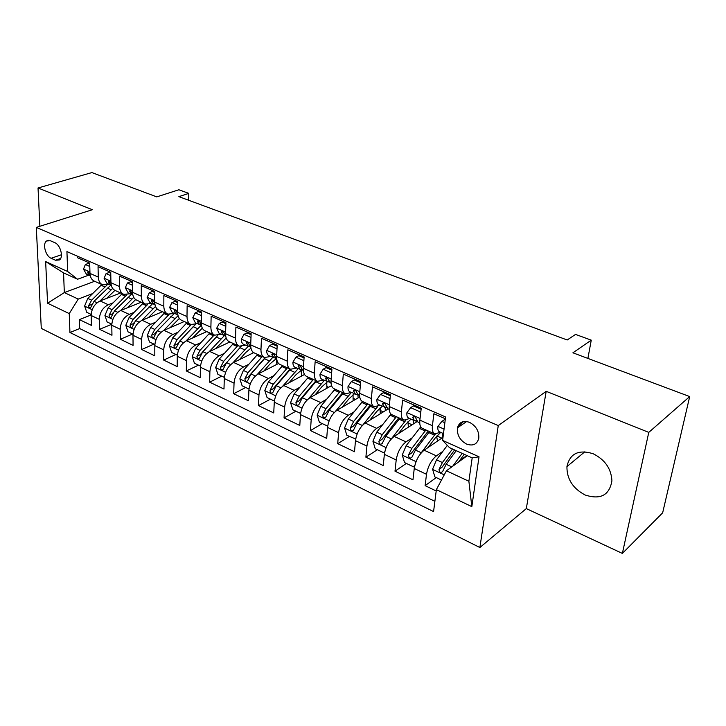 <?xml version="1.0" encoding="UTF-8"?>
<svg xmlns="http://www.w3.org/2000/svg" width="726" height="726" viewBox="0 0 726 726"><rect width="100%" height="100%" fill="white"/><g stroke="black" fill="none" stroke-linecap="round" stroke-linejoin="round"><path stroke-width="1.09" d="M593.151 453.741C578.549 449.258 569.81 453.55 566.933 466.609C566.788 478.988 572.841 488.444 585.092 494.987C600.502 499.996 609.441 495.268 611.918 480.812C611.256 468.706 605.003 459.676 593.151 453.741M469.531 422.35C463.261 420.245 459.24 422.06 457.471 427.823C456.826 434.856 459.848 440.274 466.537 444.058C473.007 446.308 477.1 444.376 478.797 438.25C479.205 431.262 476.12 425.962 469.531 422.35M622.373 553.421L662.657 512.81L689.7 396.568L648.772 432.387L546.188 391.332L498.263 425.572L479.868 547.522L526.314 508.599L622.373 553.421L648.772 432.387M498.263 425.572L36.3 227.41L41.282 328.388L479.868 547.522M36.3 227.41L92.374 209.723L38.033 187.98L39.866 226.285M38.033 187.98L91.893 172.579L156.752 196.882L178.877 189.767L188.787 193.379L178.859 196.637L567.206 339.986L575.546 334.414L591.263 340.149L572.914 352.809L689.7 396.568M445.365 418.766L433.876 413.729L432.415 425.717L419.864 420.136C419.428 424.592 420.254 427.333 422.35 428.367L434.81 433.966C432.75 432.941 431.952 430.191 432.415 425.717M419.864 420.136L421.243 408.203L402.631 400.053L401.36 411.905L389.236 406.515C388.882 410.916 389.78 413.657 391.94 414.727L403.983 420.127C401.841 419.065 400.97 416.325 401.36 411.905M389.236 406.515L390.443 394.717L372.465 386.849L371.367 398.556L359.651 393.347C359.361 397.712 360.332 400.434 362.564 401.532L374.199 406.76C371.984 405.671 371.05 402.939 371.367 398.556M359.651 393.347L360.686 381.695L343.307 374.09L342.382 385.669L331.056 380.624C330.82 384.943 331.855 387.657 334.151 388.782L345.404 393.837C343.126 392.721 342.118 389.998 342.382 385.669M331.056 380.624L331.927 369.098L315.129 361.748L314.349 373.2L303.395 368.327C303.214 372.592 304.303 375.297 306.662 376.449L317.552 381.332C315.22 380.188 314.149 377.484 314.349 373.2M303.395 368.327L304.112 356.929L287.859 349.814L287.224 361.131L276.624 356.412C276.497 360.631 277.641 363.327 280.055 364.506L290.591 369.235C288.204 368.073 287.088 365.369 287.224 361.131M276.624 356.412L277.196 345.14L261.469 338.252L260.97 349.451L250.697 344.886C250.633 349.061 251.822 351.738 254.281 352.936L264.491 357.519C262.05 356.33 260.879 353.644 260.97 349.451M250.697 344.886L251.142 333.733L235.905 327.063L235.542 338.144L225.586 333.715C225.568 337.844 226.802 340.512 229.307 341.728L239.199 346.166C236.721 344.959 235.496 342.291 235.542 338.144M225.586 333.715L225.913 322.689L211.148 316.227L210.894 327.181L201.247 322.889C201.274 326.972 202.554 329.631 205.095 330.856L214.687 335.167C212.164 333.942 210.903 331.283 210.894 327.181M201.247 322.889L201.456 311.98L187.136 305.719L186.999 316.545L177.652 312.389C177.716 316.427 179.032 319.077 181.609 320.32L190.92 324.495C188.352 323.261 187.054 320.611 186.999 316.545M177.652 312.389L177.743 301.599L163.858 295.527L163.822 306.236L154.747 302.197C154.856 306.2 156.208 308.831 158.822 310.093L167.86 314.149C165.256 312.897 163.913 310.256 163.822 306.236M154.747 302.197L154.738 291.534L141.261 285.636L141.334 296.235L132.522 292.315C132.667 296.272 134.056 298.894 136.697 300.165L145.472 304.094C142.84 302.833 141.461 300.21 141.334 296.235M132.522 292.315L132.413 281.761L119.336 276.034L119.5 286.525L110.942 282.713C111.114 286.634 112.539 289.238 115.216 290.518L123.738 294.339C121.07 293.059 119.663 290.454 119.5 286.525M110.942 282.713L110.742 272.268L98.037 266.705L98.291 277.087C98.491 280.98 99.925 283.576 102.62 284.864L109.163 284.338M120.634 292.95L100.106 300.954C94.525 303.795 91.549 308.65 91.158 315.492L91.431 325.384L79.388 319.603L91.158 314.921M113.102 302.833L108.31 304.729C102.738 307.606 99.743 312.489 99.335 319.367L99.58 329.295L111.786 324.268M99.58 329.295L111.958 335.249L111.768 325.257C112.212 318.333 115.216 313.405 120.788 310.474L141.261 302.207M162.47 311.726L142.06 320.275C136.506 323.288 133.475 328.297 132.976 335.294L133.076 345.385L120.334 339.269L132.631 334.024M184.286 321.518L163.958 330.366C158.413 333.47 155.364 338.552 154.801 345.63L154.81 355.822L141.697 349.524L153.948 344.097M206.747 331.6L186.509 340.748C180.983 343.942 177.897 349.115 177.28 356.275L177.189 366.576L163.686 360.087L175.892 354.469M229.861 341.973L209.732 351.448C204.224 354.742 201.12 360.005 200.43 367.238L200.24 377.638L186.328 370.959L198.479 365.151M253.71 352.645L233.663 362.474C228.182 365.868 225.06 371.222 224.289 378.536L223.989 389.045L209.651 382.166L221.739 376.15M278.584 363.481L258.347 373.845C252.884 377.339 249.735 382.784 248.9 390.189L248.474 400.806L233.69 393.71L245.706 387.484M304.521 374.48L283.793 385.57C278.376 389.172 275.199 394.717 274.283 402.213L273.729 412.94L258.483 405.616L270.417 399.164M331.546 385.642L310.066 397.666C304.684 401.387 301.49 407.041 300.473 414.619L299.793 425.454L284.057 417.895L295.899 411.206M359.724 396.94L337.191 410.163C331.846 414.011 328.633 419.764 327.535 427.423L326.709 438.377L310.456 430.572L322.19 423.639M388.174 408.92L365.214 423.067C359.915 427.042 356.675 432.905 355.477 440.664L354.506 451.735L337.717 443.668L349.324 436.471M417.141 421.516L394.173 436.417C388.936 440.519 385.669 446.49 384.372 454.34L383.237 465.529L365.886 457.199L377.357 449.721M443.014 437.288L424.129 450.211C418.947 454.458 415.662 460.547 414.256 468.497L412.949 479.804L394.998 471.183L406.324 463.424M434.81 433.966L440.401 432.233M403.983 420.127L409.7 418.521M374.199 406.76L380.025 405.28M382.611 403.701L383.682 403.057M345.404 393.837L351.339 392.467M317.552 381.332L323.578 380.07M290.591 369.235L296.707 368.073M264.491 357.519L270.68 356.457M239.199 346.166L245.47 345.195M214.687 335.167L221.013 334.278M190.92 324.495L197.3 323.696M167.86 314.149L174.285 313.414M145.472 304.094L151.943 303.441M123.738 294.339L130.244 293.758M51.129 258.274L55.53 260.235L59.459 259.972C63.734 257.195 60.394 244.716 54.786 242.656L50.366 240.733L46.627 240.95C42.253 243.609 45.529 256.142 51.129 258.274L61.429 254.753M467.29 455.692L446.426 470.784L468.878 481.256L472.181 457.906L449.448 447.615L442.615 440.401L445.592 416.969L66.928 251.595L67.672 271.497L77.582 279.247L88.672 275.19M442.615 440.401L479.024 456.799L471.827 506.639L436.362 489.633L433.576 511.585L69.941 332.508L69.242 313.605L47.571 303.214L45.647 261.578L67.672 271.497M442.842 451.354L436.399 455.864L424.129 450.211M412.277 437.742L406.034 441.88L394.173 436.417M382.747 424.538L376.676 428.358L365.214 423.067M354.188 411.742L348.289 415.272L337.191 410.163M326.564 399.336L320.81 402.621L310.066 397.666M299.82 387.303L294.202 390.361L283.793 385.57M273.92 375.632L268.429 378.491L258.347 373.845M248.818 364.307L243.446 366.984L233.663 362.474M224.479 353.308L219.216 355.822L209.732 351.448M200.866 342.627L195.711 344.995L186.509 340.748M177.952 332.254L172.897 334.486L163.958 330.366M155.709 322.172L150.745 324.277L142.06 320.275M134.101 312.371L129.228 314.367L120.788 310.474M79.388 319.603L79.688 328.56L434.874 501.321M436.399 455.864C431.253 460.166 427.95 466.31 426.498 474.296L425.118 485.649L436.19 490.967M394.998 471.183L396.205 459.948C397.549 452.062 400.816 446.036 406.034 441.88M365.886 457.199L366.92 446.082C368.155 438.286 371.413 432.378 376.676 428.358M337.717 443.668L338.597 432.669C339.732 424.964 342.962 419.165 348.289 415.272M310.456 430.572L311.191 419.692C312.234 412.078 315.447 406.388 320.81 402.621M284.057 417.895L284.656 407.123C285.617 399.599 288.794 394.018 294.202 390.361M258.483 405.616L258.955 394.953C259.826 387.512 262.984 382.03 268.429 378.491M233.69 393.71L234.044 383.156C234.843 375.805 237.974 370.414 243.446 366.984M209.651 382.166L209.887 371.721C210.613 364.452 213.716 359.152 219.216 355.822M186.328 370.959L186.455 360.622C187.108 353.435 190.194 348.226 195.711 344.995M163.686 360.087L163.713 349.85C164.294 342.745 167.361 337.617 172.897 334.486M141.697 349.524L141.624 339.396C142.151 332.363 145.191 327.326 150.745 324.277M120.334 339.269L120.18 329.241C120.643 322.28 123.656 317.326 129.228 314.367M77.292 256.124L77.346 257.648L89.688 263.057L89.979 273.393C90.187 277.268 91.639 279.855 94.335 281.144L102.62 284.864M77.582 279.247L63.561 272.903L64.324 292.587L78.245 299.076L69.242 313.605M94.652 281.289L64.324 292.587L47.571 303.214M92.683 293.567L78.245 299.076M587.888 358.417L591.263 340.149M188.706 200.267L188.787 193.379M79.688 328.56L69.941 332.508M425.118 485.649L436.281 477.581M459.422 460.856L466.845 455.492M457.897 426.344L458.478 426.598M436.362 489.633L446.426 470.784M63.561 272.903L45.647 261.578M479.024 456.799L472.181 457.906M471.827 506.639L468.878 481.256M546.188 391.332L526.314 508.599M89.788 266.451L85.359 264.509L83.49 269.201L86.394 274.174L90.314 275.925M89.715 263.992L88.409 263.42L85.359 264.509M89.979 273.53L87.846 271.932L87.71 272.903L90.26 275.898M106.604 298.413L114.926 290.382M100.007 300.991L112.648 288.431M91.167 314.422L86.784 312.343L84.624 306L87.792 298.422L101.831 284.51M106.94 285.127L91.621 300.192L88.663 305.646C88.735 307.47 89.352 308.214 90.532 307.86L94.044 301.317L110.86 285.1M110.806 275.708L106.069 273.62L104.099 278.348L106.949 283.349L111.25 285.245M110.76 273.221L109.109 272.495L106.069 273.62M110.969 283.349L108.546 281.162L108.41 282.124L110.924 285.127M132.45 285.227L127.386 283.004L125.308 287.759L128.094 292.796L132.794 294.82M132.422 282.713L130.417 281.833L127.386 283.004M132.586 293.513L129.845 290.663L129.718 291.607L132.177 294.62M154.738 295.037L149.329 292.66L147.133 297.451L149.855 302.515L154.983 304.657M154.738 292.496L152.351 291.453L149.329 292.66M154.847 303.831L154.32 302.56C153.667 300.782 152.823 300.083 151.77 300.455L151.643 301.372L154.066 304.394M177.707 305.147L171.935 302.606L169.612 307.434L172.271 312.516L177.834 314.775M177.734 302.579L174.948 301.363L171.935 302.606M177.77 314.367L176.99 312.652C176.318 310.819 175.438 310.111 174.349 310.546L174.231 311.427L176.609 314.458M127.177 307.897L135.662 299.575M120.589 310.565L133.72 297.351M111.795 324.168L107.103 321.954L104.925 315.529L108.147 307.842L122.213 293.658M126.869 294.783L112.076 309.657L109.091 315.202C109.172 317.08 109.826 317.825 111.042 317.425L114.572 310.819L131.424 294.284M109.091 315.202L112.394 313.859L112.957 312.924M148.331 317.652L157.115 308.94M141.761 320.411L155.5 306.445M133.003 334.196L128.003 331.827L125.807 325.321L129.074 317.525L143.176 303.069M147.578 304.557L133.121 319.404L130.099 325.021C130.199 326.972 130.88 327.716 132.141 327.263L135.689 320.593L152.578 303.722M134.482 322.063L133.403 323.642L130.099 325.021M170.102 327.698L179.322 318.469M163.541 330.557L178.042 315.701M154.847 344.523L149.502 342L147.296 335.403L150.609 327.499L164.748 312.752M169.04 314.503L154.774 329.423L151.725 335.131C151.834 337.145 152.551 337.899 153.867 337.381L157.415 330.648L174.34 313.441M151.725 335.131L155.01 333.706L156.716 331.464M192.508 338.044L202.327 328.161M185.956 341.02L201.302 325.194M177.326 355.15L171.635 352.464L169.421 345.785L172.779 337.753L186.945 322.716M191.247 324.622L177.071 339.741L173.995 345.54C174.113 347.627 174.857 348.38 176.227 347.79L179.785 341.002L195.43 324.495M173.995 345.54L177.262 344.07L192.98 326.872M201.383 315.565L195.23 312.861L192.78 317.716L195.367 322.825L201.401 325.212M201.438 312.97L198.225 311.563L195.23 312.861M201.392 325.148L200.349 323.052C199.65 321.146 198.743 320.447 197.608 320.937L197.508 321.79L199.831 324.821M215.568 348.698L226.185 338.044M209.034 351.811L224.307 335.684M200.494 366.104L194.423 363.236L192.199 356.466L195.612 348.326L209.796 332.971M214.215 334.949L200.031 350.368L196.927 356.266C197.064 358.426 197.844 359.17 199.269 358.517L202.826 351.665L217.755 335.494M196.927 356.266L200.176 354.733L216.974 336.256M225.804 326.319L219.243 323.424L216.657 328.315L219.161 333.452L225.468 335.911M225.877 323.687L222.22 322.081L219.243 323.424M225.732 336.183L224.425 333.769C223.708 331.8 222.764 331.101 221.593 331.664L221.503 332.472L223.762 335.512M239.335 359.697L245.742 352.518L250.942 348.135M232.801 362.955L248.138 346.393M224.37 377.393L217.909 374.344L215.676 367.483L219.134 359.216L233.336 343.534M252.975 352.092L252.975 352.999M237.883 345.576L223.69 361.321L220.55 367.311C220.713 369.552 221.53 370.305 223.009 369.561L226.576 362.655L241.086 346.556M220.55 367.311L223.789 365.732L240.968 346.556M250.996 337.409L244.009 334.323L241.277 339.242C241.286 341.919 242.085 343.634 243.7 344.405L250.234 346.937M251.105 334.75L246.967 332.935L244.009 334.323M250.833 347.509L249.263 344.832C248.51 342.781 247.53 342.082 246.323 342.726L248.446 346.529M263.819 371.04L270.326 363.599L276.17 358.726M257.294 374.462L272.767 357.383M248.982 389.027L242.112 385.787L239.87 378.827L243.382 370.432L257.594 354.424M276.47 358.971L276.86 364.361M262.286 356.53L248.074 372.601L244.907 378.7C245.089 381.023 245.951 381.776 247.493 380.941L251.051 373.981L265.335 357.782M244.907 378.7L248.129 377.057L265.044 357.709M277.005 348.852L269.564 345.576L266.687 350.522C266.66 353.217 267.431 354.95 269.01 355.713L275.78 358.308M277.15 346.166L272.504 344.133L269.564 345.576M276.724 359.143L274.891 356.239C274.101 354.116 273.085 353.417 271.842 354.152L273.911 357.9M289.066 382.747L295.673 375.033L301.635 369.951M282.523 386.368L298.15 368.726M274.383 401.042L267.077 397.585L264.818 390.534L268.384 382.003L282.595 365.65M301.199 370.206L301.49 376.104M287.442 367.819L273.23 384.245L270.027 390.443C270.235 392.866 271.143 393.61 272.749 392.666L276.297 385.669L290.509 369.198M270.027 390.443L273.221 388.746L290.101 369.017M303.876 360.677L295.954 357.183L292.914 362.165C292.85 364.897 293.594 366.63 295.137 367.374L302.161 370.042M304.049 357.954L298.867 355.686L295.954 357.183M303.459 371.095L301.354 368.018C300.519 365.804 299.466 365.114 298.186 365.949L300.201 369.634M315.111 394.844L321.818 386.822L327.444 381.794M308.532 398.701L324.35 380.415M300.591 413.43L292.823 409.754L290.554 402.603L294.184 393.946L308.396 377.221M326.745 382.239L326.891 388.256M313.387 379.462L299.185 396.26L295.945 402.567C296.19 405.081 297.143 405.816 298.803 404.763L302.352 397.721L316.554 380.887M295.945 402.567L299.121 400.797L315.991 380.633M331.628 373.064L323.206 369.18L320.003 374.189C319.903 376.948 320.611 378.691 322.117 379.426L329.413 382.157M331.846 370.142L326.092 367.628L323.206 369.18M331.083 383.428L328.687 380.188C327.807 377.883 326.709 377.202 325.393 378.137L327.344 381.758M341.982 407.35L348.807 399.001L354.397 393.837M335.33 411.515L351.384 392.485M327.68 426.098L319.404 422.323L317.126 415.072L320.819 406.27L335.013 389.172M353.054 394.781L353.126 400.816M340.167 391.486L325.974 408.656L322.707 415.072C322.988 417.704 323.996 418.421 325.711 417.241L329.25 410.172L343.443 392.957M322.707 415.072L325.847 413.239L342.708 392.63M357.882 395.107L358.163 397.857M360.277 386.25L360.014 385.379L351.375 381.577L347.999 386.622C347.854 389.399 348.525 391.151 349.996 391.868L357.573 394.681M360.586 382.747L354.234 379.961L351.375 381.577M359.633 396.169L356.929 392.757C356.003 390.361 354.86 389.69 353.517 390.742L355.395 394.282M369.725 420.29L376.676 411.569L382.23 406.261M362.909 424.891L377.665 406.596M355.695 439.012L346.856 435.301L344.569 427.95L348.317 419.002L362.501 401.505M380.125 407.894L380.252 413.802M355.268 439.284L355.776 438.558M367.819 403.901L353.644 421.47L350.349 427.995C350.676 430.736 351.729 431.444 353.508 430.128L357.029 423.031L371.204 405.417M350.349 427.995L353.453 426.098L370.296 405.008M385.143 407.404L385.361 410.653M389.916 399.89L389.445 398.329L380.506 394.399L376.939 399.472C376.758 402.286 377.384 404.037 378.809 404.736L386.695 407.613M390.334 395.788L383.328 392.721L380.506 394.399M389.172 409.364L387.938 408.811L386.141 405.761C385.143 403.266 383.963 402.612 382.593 403.783L384.399 407.232M389.445 398.329L390.116 397.93M391.187 439.048L405.798 420.354M398.374 433.685L405.48 424.556L410.989 419.102M384.68 452.316L383.918 452.824L375.224 448.713L372.928 441.245L376.74 432.151L390.996 414.119M407.976 421.688L408.357 427.215M383.918 452.824L384.834 451.59M396.387 416.715L382.248 434.702L378.918 441.354C379.29 444.212 380.397 444.902 382.239 443.432L385.742 436.317L399.881 418.285M415.962 422.278L416.025 420.899M416.733 421.779L416.615 420.971M378.918 441.354L381.985 439.375L398.792 417.795M413.285 420.127L413.384 423.957M420.572 413.992L419.9 411.733L410.653 407.667L406.887 412.758C406.66 415.608 407.232 417.368 408.62 418.04L414.392 420.617L416.833 420.998M421.116 409.282L413.43 405.916L410.653 407.667M419.746 423.013L418.067 422.26L416.361 419.22C415.299 416.615 414.074 415.971 412.686 417.287L414.392 420.617M419.9 411.733L420.908 411.088M420.327 453.959L435.319 434.121M427.986 447.57L435.246 437.978L440.709 432.369M414.682 466.038L413.539 466.827L404.545 462.58L402.249 455.002L406.115 445.755L420.708 426.852M436.598 436.299L437.551 441.027M413.539 466.827L414.918 465.067M425.917 429.974L411.814 448.387L408.448 455.166C408.883 458.142 410.045 458.814 411.941 457.189L415.435 450.066L429.529 431.598M408.448 455.166L411.479 453.115L428.24 431.017M442.315 433.086L442.27 437.796M444.866 422.723L441.853 421.398L437.878 426.516C437.606 429.393 438.132 431.162 439.466 431.816L443.477 433.603M457.625 427.169L463.524 421.552M445.229 419.855L444.593 419.574L441.853 421.398M458.596 461.972L464.241 454.313M452.688 466.246L462.181 453.378M441.481 480.04L434.883 476.918L432.578 469.223L436.517 459.821L447.325 445.365M452.489 448.995L442.406 462.544L439.012 469.45C439.502 472.562 440.727 473.216 442.678 471.41L446.154 464.277L456.227 450.683M439.012 469.45L441.989 467.317L454.576 449.938M108.31 304.729L100.106 300.954M99.335 319.367L91.158 315.492M426.498 474.296L414.256 468.497M396.205 459.948L384.372 454.34M366.92 446.082L355.477 440.664M338.597 432.669L327.535 427.423M311.191 419.692L300.473 414.619M284.656 407.123L274.283 402.213M258.955 394.953L248.9 390.189M234.044 383.156L224.289 378.536M209.887 371.721L200.43 367.238M186.455 360.622L177.28 356.275M163.713 349.85L154.801 345.63M141.624 339.396L132.976 335.294M120.18 329.241L111.768 325.257M98.291 277.087L89.979 273.393M60.657 258.465L55.53 260.235M89.933 271.923L83.535 269.083M89.244 272.35L87.71 272.903M84.67 306.163L92.193 309.693M107.312 288.068L111.169 289.801M101.05 285.254L104.88 286.97M94.044 301.317L97.102 302.733M87.792 298.422L91.621 300.192M91.903 304.385L88.663 305.646M110.915 281.234L104.145 278.23M109.971 281.534L108.41 282.124M132.513 290.817L125.353 287.641M131.297 290.99L129.718 291.607M154.747 300.691L147.187 297.333M153.25 300.718L151.643 301.372M177.661 310.855L169.675 307.316M175.855 310.737L174.231 311.427M104.98 315.692L112.848 319.376M127.876 297.306L131.842 299.094M121.433 294.42L125.371 296.19M114.572 310.819L117.784 312.307M108.147 307.842L112.076 309.657M125.861 325.484L134.101 329.35M149.021 306.817L153.104 308.659M142.396 303.84L146.452 305.664M135.689 320.593L139.065 322.153M129.074 317.525L133.121 319.404M147.351 335.566L155.972 339.614M170.773 316.6L174.984 318.487M163.967 313.541L168.133 315.411M157.415 330.648L160.972 332.29M150.609 327.499L154.774 329.423M169.476 345.948L178.496 350.177M193.17 326.664L197.499 328.615M186.155 323.515L190.448 325.448M179.785 341.002L183.524 342.726M172.779 337.753L177.071 339.741M201.274 321.337L192.844 317.598M199.151 321.064L197.508 321.79M192.254 356.638L201.701 361.067M216.23 337.036L220.695 339.042M209.015 333.788L213.426 335.775M202.826 351.665L206.756 353.48M195.612 348.326L200.031 350.368M225.632 332.154L216.72 328.197M223.154 331.709L221.503 332.472M215.731 367.655L225.614 372.293M239.988 347.718L244.589 349.787M232.547 344.369L237.103 346.42M226.576 362.655L230.705 364.561M219.134 359.216L223.69 361.321M250.76 343.307L241.35 339.124M247.911 342.681L246.241 343.48M239.925 378.999L250.279 383.863M264.473 358.726L269.219 360.858M256.804 355.277L261.496 357.392M251.051 373.981L255.389 375.986M243.382 370.432L248.074 372.601M276.706 354.814L266.76 350.404M273.448 354.007L271.778 354.851M264.872 390.706L275.717 395.797M302.524 375.551L301.499 375.088M289.728 370.079L294.611 372.275M281.815 366.521L286.652 368.699M276.297 385.669L280.862 387.775M268.384 382.003L273.23 384.245M303.495 366.703L292.986 362.047M299.811 365.704L298.132 366.585M290.618 402.785L301.98 408.121M328.624 387.285L326.872 386.495M315.774 381.785L320.819 384.054M307.606 378.119L312.607 380.36M302.352 397.721L307.143 399.944M294.184 393.946L299.185 396.26M331.174 378.99L320.084 374.071M327.027 377.783L325.357 378.709M317.189 415.254L329.096 420.844M355.558 399.391L353.036 398.256M342.654 393.873L347.863 396.214M334.232 390.089L339.387 392.403M329.25 410.172L334.287 412.504M320.819 406.27L325.974 408.656M359.797 391.695L348.081 386.495M355.15 390.27L353.489 391.232M344.632 428.131L357.119 433.994M383.364 411.887L380.025 410.381M370.423 406.36L375.796 408.774M361.72 402.44L367.038 404.836M357.029 423.031L362.328 425.481M348.317 419.002L353.644 421.47M389.408 404.836L377.03 399.345M384.226 403.184L382.584 404.182M372.983 441.435L386.087 447.579M412.087 424.792L407.876 422.904M399.1 419.256L404.663 421.752M390.107 415.208L395.606 417.686M385.742 436.317L391.305 438.894M376.74 432.151L382.248 434.702M420.055 418.439L406.977 412.631M414.292 416.552L412.686 417.577M402.304 455.193L416.043 461.636M441.78 438.132L436.898 435.945M428.757 432.587L434.502 435.164M419.456 428.404L425.146 430.963M415.435 450.066L421.189 452.725M406.115 445.755L411.814 448.387M444.058 429.093L437.978 426.389M432.632 469.423L444.239 474.868M446.154 464.277L451.799 466.891M436.517 459.821L442.406 462.544M584.884 451.744L566.933 466.609M466.682 421.516L457.471 427.823M48.506 240.333L46.627 240.95M130.317 290.482L129.845 290.663M152.288 300.246L151.77 300.455M174.93 310.301L174.349 310.546M198.252 320.656L197.608 320.937M222.292 331.337L221.593 331.664M247.094 342.354L246.323 342.726M272.686 353.725L271.842 354.152M299.112 365.459L298.186 365.949M326.401 377.584L325.393 378.137M354.615 390.107L353.517 390.742M383.773 403.066L382.593 403.783M413.947 416.47L412.686 417.287"/></g></svg>
